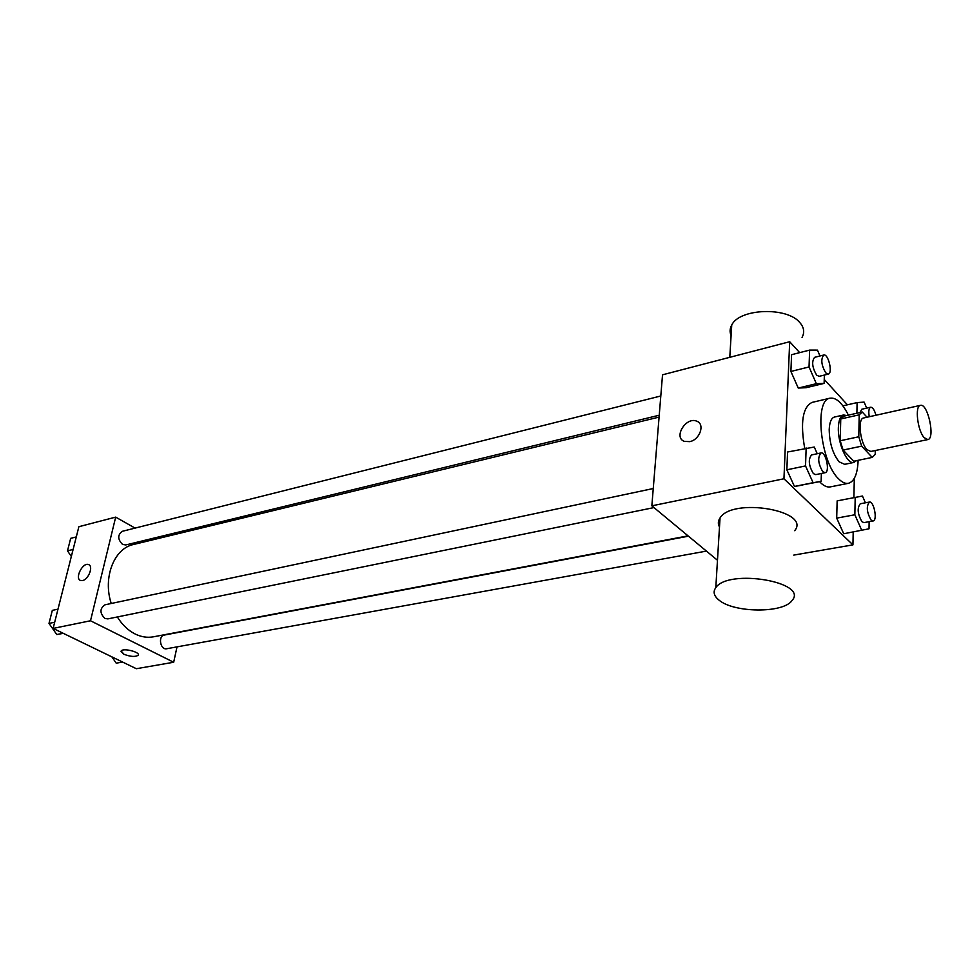 <?xml version="1.0" encoding="UTF-8"?>
<svg xmlns="http://www.w3.org/2000/svg" width="980" height="980" viewBox="0 0 980 980"><rect width="100%" height="100%" fill="white"/><g stroke="black" fill="none" stroke-linecap="round" stroke-linejoin="round"><path stroke-width="1.47" d="M924.201 437.68C917.513 430.735 914.634 405.732 920.441 405.353C927.791 402.927 935.508 438.758 927.815 439.579L924.201 437.68M927.815 439.579L870.791 451.462L867.006 449.661C860.06 442.96 857.439 418.485 863.588 417.995L920.441 405.353M872.225 457.415L853.776 461.213L843.082 450.065L861.665 446.145L872.225 457.415L875.226 454.402L875.287 450.531M867.018 417.235L862.29 412.017L859.203 414.834L858.786 436.762L861.665 446.145M859.203 414.834L840.754 418.962L840.203 440.767L858.786 436.762M843.082 450.065L840.203 440.767M840.754 418.962L843.841 416.157L862.192 412.041L843.841 416.157M846.634 415.532L843.584 414.981C840.423 415.949 838.684 420.151 838.366 427.586C837.643 443.254 847.198 464.63 853.801 462.45L856.373 460.686M853.801 462.45L844.674 464.324L839.186 461.85C832.829 453.961 829.497 443.217 829.202 429.608C829.545 422.196 831.297 418.007 834.482 417.039L843.584 414.981M858.125 460.318C857.598 473.879 854.364 481.548 848.423 483.312C845.434 483.875 842.212 482.43 838.758 479C820.444 462.45 813.89 399.448 830.085 398.186C836.222 397.353 842.322 403.001 848.386 415.14M848.423 483.312L830.33 486.889C827.279 487.464 824.009 486.043 820.53 482.65L819.598 481.682M804.702 448.313C800.195 422.38 802.669 407.068 812.114 402.376L830.085 398.186M819.99 355.973L817.455 350.13L809.627 350.105L791.583 354.699L790.897 371.457L798.247 388.055L806.136 387.7L824.119 383.388L824.376 375.058M847.418 404.813L824.241 379.481M799.68 352.641L789.684 341.726L783.951 478.779L852.943 544.868L853.2 532.067M853.899 497.656L854.303 478.375M817.247 453.728L814.27 447.027L787.577 452.001L786.854 469.812L794.449 486.448L821.13 481.376L821.375 473.475M865.414 502.801L862.449 496.027L837.141 500.89L836.7 518.126L843.707 533.757L869.027 528.796L869.138 521.679M789.684 341.726L662.529 374.813L651.847 505.827L783.951 478.779M689.749 441.637L684.322 441.355C673.052 437.399 686.147 416.292 696.792 421.216C705.269 424.058 699.879 439.812 689.749 441.637M720.031 518.089L718.463 521.63M651.847 505.827L717.47 560.254M793.776 555.096L852.943 544.868M719.492 526.995C717.826 523.908 718.009 520.895 720.043 517.942C732.464 497.093 811.428 510.629 794.694 530.695M718.855 599.981C713.857 595.877 712.84 591.773 715.804 587.669C728.373 568.351 809.064 582.022 792.048 600.532C783.277 613.505 733.555 612.929 718.855 599.981M802.044 337.39C804.764 332.428 804.066 327.541 799.962 322.738C787.259 306.569 739.484 308.394 731.742 325.005C729.782 328.508 729.573 332.024 731.105 335.577M684.322 441.355C673.064 437.411 686.147 416.292 696.792 421.216C705.269 424.058 699.879 439.812 689.749 441.649M688.083 535.864L153.407 636.816C147.306 637.931 141.145 636.963 134.958 633.901C128.037 630.361 122.169 624.713 117.331 616.959M111.242 603.484C102.631 577.637 114.109 548.396 133.525 544.488L659.087 417.1M688.462 536.183L164.297 635.064C157.792 635.934 160.328 650.255 166.722 648.736L706.445 551.103M659.234 415.214L125.783 544.941L122.561 544.439C117.576 539.306 117.49 534.933 122.304 531.307L660.802 395.981M653.979 507.591L107.874 618.882L104.885 618.441C99.642 613.125 99.666 608.58 104.97 604.819L653.256 488.518M135.081 528.098L115.677 517.121L90.503 620.769L173.681 662.26L177.013 646.874M154.889 539.306L153.101 538.302M90.503 620.769L53.116 628.413L78.878 526.701L115.677 517.121M82.54 580.552L80.703 580.528C74.382 578.996 82.479 562.238 88.408 564.529C93.737 565.693 88.69 579.535 82.54 580.552M53.116 628.413L136.343 668.715L173.681 662.26M138.29 654.946L138.131 655.302C135.118 657.078 130.365 656.723 123.847 654.223L121.189 650.99C123.051 647.658 140.838 652.19 138.131 655.302C135.118 657.09 130.365 656.723 123.847 654.223L121.03 651.333M80.25 580.344C74.701 577.943 82.798 562.312 88.421 564.541L88.886 564.725M111.904 656.882L116.228 663.178L122.574 662.051M57.992 609.156L52.32 610.369L49 623.415L56.779 634.538L63.296 633.35M49 623.415L54.672 622.239M56.779 634.538L63.124 633.264M76.293 536.918L70.683 538.339L67.498 550.846L71.332 556.481M67.498 550.846L73.12 549.449M70.817 555.734L69.017 553.075M862.449 496.027L855.197 497.436L854.854 514.77L861.837 530.523M873.082 520.968L863.968 522.61L861.984 521.752C857.586 514.084 857.022 508.093 860.281 503.769L869.383 502.054C873.878 500.755 877.762 520.564 873.082 520.968L871.122 520.086C866.736 512.393 866.161 506.378 869.383 502.054M844.503 499.457L855.197 497.436M837.141 500.89L836.7 518.126L854.854 514.77M836.7 518.126L843.707 533.757M866.688 408.121L864.127 402.119L857.096 402.596L856.888 413.229M860.011 412.531L861.812 409.224L870.669 407.227C872.751 407.288 874.503 409.971 875.936 415.251M842.874 405.855L857.096 402.596M869.26 416.733C868.354 411.33 868.819 408.158 870.669 407.227M806.16 447.995L805.523 465.929L813.094 482.699L821.13 481.376M825.111 472.703L815.728 474.626L813.388 473.622C808.659 465.623 808.059 459.387 811.587 454.928L820.958 452.944C825.883 451.425 830.244 472.14 825.111 472.703L822.796 471.699C818.08 463.663 817.467 457.415 820.958 452.944M787.577 452.001L786.854 469.812L805.523 465.929M786.854 469.812L794.449 486.448L813.094 482.699M794.449 486.448L802.608 485.088M809.627 350.105L809.039 366.961L816.352 383.695L824.119 383.388M828.247 374.115L819.133 376.332L816.634 375.156C812.163 367.402 811.501 361.461 814.637 357.32L823.739 355.03C828.333 353.425 833.037 373.417 828.247 374.115L825.773 372.927C821.314 365.148 820.64 359.182 823.739 355.03M791.583 354.699L790.897 371.457L809.039 366.961M790.897 371.457L798.247 388.055L816.352 383.695M798.247 388.055L806.136 387.7M720.043 517.942L715.804 587.669M729.782 357.308L731.742 325.005"/></g></svg>
